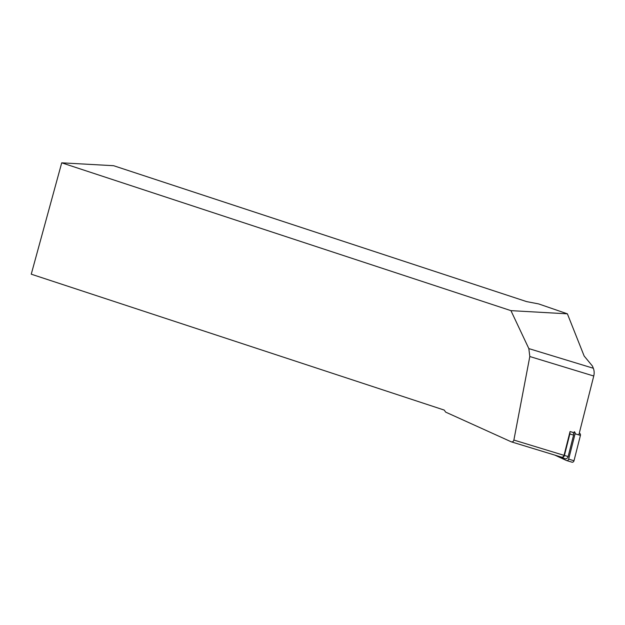 <?xml version="1.0" encoding="UTF-8"?>
<svg xmlns="http://www.w3.org/2000/svg" width="625" height="625" viewBox="0 0 625 625"><rect width="100%" height="100%" fill="white"/><g stroke="black" fill="none" stroke-linecap="round" stroke-linejoin="round"><path stroke-width="0.94" d="M575.141 433.078L570.062 431.531L564.031 455.352A2.32 1.977 107 0 1 561.438 457.125L511.297 441.836C512.602 442.07 513.469 441.477 513.883 440.062L529.812 356.523L528.836 348.602L510.938 310.641L567.391 313.828L584.148 356.016L592.469 366.094L593.328 368.258A11.609 9.867 107 0 1 593.75 376.016L579.008 434.258M510.938 310.641L61.719 162.828L31.25 274.188L444.234 410.078L445.672 412.125L511.297 441.836M61.719 162.828L113.617 165.711L526.602 301.602L538.656 303.922L567.391 313.828M569.844 432.383A2.789 2.367 107 0 1 569.852 433.969L564.422 455.445A2.789 2.367 107 0 1 561.297 457.57A2.789 2.367 107 0 1 561.039 457.469L558.117 456.109M572.93 432.406A2.789 2.367 107 0 1 573.578 435.102L568.141 456.578A2.789 2.367 107 0 1 565.023 458.703L561.297 457.57M574.258 431.703A1.859 1.578 107 0 1 575.086 433.773L568.664 459.133A1.859 1.578 107 0 1 566.414 460.477L554.867 455.125M579.281 433.18L579.602 433.328A1.859 1.578 107 0 1 580.422 435.398L574 460.758A1.859 1.578 107 0 1 571.75 462.109M593.328 368.258L528.836 348.602M513.883 440.062L564.031 455.352M593.75 376.016L529.812 356.523M569.852 433.969L573.578 435.102M564.422 455.445L568.141 456.578M568.664 459.133L574 460.758M575.086 433.773L580.422 435.398M566.586 460.547L571.922 462.172"/></g></svg>
